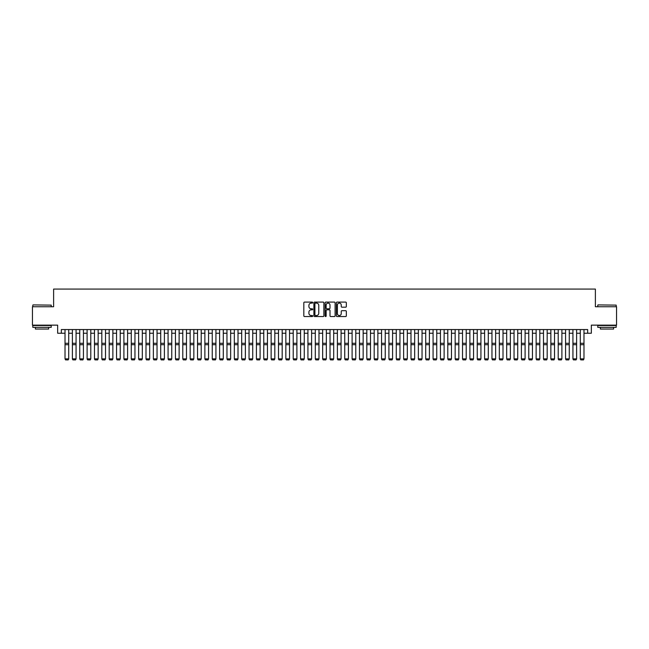 <?xml version="1.0" encoding="UTF-8"?>
<svg xmlns="http://www.w3.org/2000/svg" width="649" height="649" viewBox="0 0 649 649"><rect width="100%" height="100%" fill="white"/><g stroke="black" fill="none" stroke-linecap="round" stroke-linejoin="round"><path stroke-width="0.97" d="M312.721 302.596A0.503 0.503 0 0 0 312.218 302.093L304.543 302.093A0.722 0.722 0 0 0 303.821 302.815L303.821 315.82A0.722 0.722 0 0 0 304.543 316.542L312.218 316.542A0.503 0.503 0 0 0 312.721 316.039A0.503 0.503 0 0 0 312.218 315.536L311.22 315.536A2.312 2.312 0 0 1 308.908 313.224L308.908 312.137A2.312 2.312 0 0 1 311.22 309.824L312.218 309.824A0.503 0.503 0 0 0 312.721 309.322A0.503 0.503 0 0 0 312.218 308.81L311.22 308.81A2.312 2.312 0 0 1 308.908 306.498L308.908 305.419A2.312 2.312 0 0 1 311.22 303.107L312.218 303.107A0.503 0.503 0 0 0 312.721 302.596M345.617 307.188A0.722 0.722 0 0 0 346.339 306.466L346.339 302.815A0.722 0.722 0 0 0 345.617 302.093L337.091 302.093A0.722 0.722 0 0 0 336.369 302.815L336.369 315.82A0.722 0.722 0 0 0 337.091 316.542L345.617 316.542A0.722 0.722 0 0 0 346.339 315.82L346.339 311.415A0.722 0.722 0 0 0 345.617 310.693L341.966 310.693A0.722 0.722 0 0 0 341.244 311.415L341.244 313.597A1.931 1.931 0 0 1 339.313 315.536A1.931 1.931 0 0 1 337.383 313.597L337.383 305.038A1.931 1.931 0 0 1 339.313 303.107A1.931 1.931 0 0 1 341.244 305.038L341.244 306.466A0.722 0.722 0 0 0 341.966 307.188L345.617 307.188M61.339 333.245L61.339 329.562L587.661 329.562L587.661 333.245L591.336 333.245L591.336 325.149L616.55 325.149L616.55 306.742L595.384 306.742L595.384 289.073L53.616 289.073L53.616 306.742L32.45 306.742L32.45 325.149L57.664 325.149L57.664 333.245L65.022 333.245M323.867 302.815A0.722 0.722 0 0 0 323.145 302.093L314.619 302.093A0.722 0.722 0 0 0 313.897 302.815L313.897 315.82A0.722 0.722 0 0 0 314.619 316.542L323.145 316.542A0.722 0.722 0 0 0 323.867 315.82L323.867 302.815M325.855 302.093L334.381 302.093A0.722 0.722 0 0 1 335.103 302.815L335.103 315.82A0.722 0.722 0 0 1 334.381 316.542L330.73 316.542A0.722 0.722 0 0 1 330.008 315.82L330.008 310.547A0.722 0.722 0 0 0 329.286 309.824L326.869 309.824A0.722 0.722 0 0 0 326.147 310.547L326.147 316.039A0.503 0.503 0 0 1 325.636 316.542A0.503 0.503 0 0 1 325.133 316.039L325.133 302.815A0.722 0.722 0 0 1 325.855 302.093M68.705 333.245L72.38 333.245M76.063 333.245L79.746 333.245M83.429 333.245L87.104 333.245M90.787 333.245L94.47 333.245M98.145 333.245L101.828 333.245M105.511 333.245L109.186 333.245M112.869 333.245L116.552 333.245M120.227 333.245L123.91 333.245M127.593 333.245L131.268 333.245M134.951 333.245L138.635 333.245M142.318 333.245L145.993 333.245M149.676 333.245L153.359 333.245M157.034 333.245L160.717 333.245M164.4 333.245L168.075 333.245M171.758 333.245L175.441 333.245M179.116 333.245L182.799 333.245M186.482 333.245L190.157 333.245M193.84 333.245L197.523 333.245M201.206 333.245L204.881 333.245M208.564 333.245L212.247 333.245M215.922 333.245L219.605 333.245M223.288 333.245L226.963 333.245M230.646 333.245L234.33 333.245M238.005 333.245L241.688 333.245M245.371 333.245L249.046 333.245M252.729 333.245L256.412 333.245M260.087 333.245L263.77 333.245M267.453 333.245L271.136 333.245M274.811 333.245L278.494 333.245M282.177 333.245L285.852 333.245M289.535 333.245L293.218 333.245M296.893 333.245L300.576 333.245M304.259 333.245L307.934 333.245M311.617 333.245L315.3 333.245M318.975 333.245L322.658 333.245M326.342 333.245L330.025 333.245M333.7 333.245L337.383 333.245M341.066 333.245L344.741 333.245M348.424 333.245L352.107 333.245M355.782 333.245L359.465 333.245M363.148 333.245L366.823 333.245M370.506 333.245L374.189 333.245M377.864 333.245L381.547 333.245M385.23 333.245L388.913 333.245M392.588 333.245L396.271 333.245M399.954 333.245L403.629 333.245M407.312 333.245L410.995 333.245M414.67 333.245L418.354 333.245M422.037 333.245L425.712 333.245M429.395 333.245L433.078 333.245M436.753 333.245L440.436 333.245M444.119 333.245L447.794 333.245M451.477 333.245L455.16 333.245M458.843 333.245L462.518 333.245M466.201 333.245L469.884 333.245M473.559 333.245L477.242 333.245M480.925 333.245L484.6 333.245M488.283 333.245L491.966 333.245M495.641 333.245L499.324 333.245M503.007 333.245L506.682 333.245M510.365 333.245L514.049 333.245M517.732 333.245L521.407 333.245M525.09 333.245L528.773 333.245M532.448 333.245L536.131 333.245M539.814 333.245L543.489 333.245M547.172 333.245L550.855 333.245M554.53 333.245L558.213 333.245M561.896 333.245L565.571 333.245M569.254 333.245L572.937 333.245M576.62 333.245L580.295 333.245M583.978 333.245L587.661 333.245M315.414 303.107A0.503 0.503 0 0 0 314.911 303.61L314.911 315.025A0.503 0.503 0 0 0 315.414 315.536L316.461 315.536A2.312 2.312 0 0 0 318.773 313.224L318.773 305.419A2.312 2.312 0 0 0 316.461 303.107L315.414 303.107M330.008 305.071A1.931 1.931 0 0 0 328.078 303.14A1.931 1.931 0 0 0 326.147 305.071L326.147 308.088A0.722 0.722 0 0 0 326.869 308.81L329.286 308.81A0.722 0.722 0 0 0 330.008 308.088L330.008 305.071M68.705 329.562L68.705 359.011L68.153 359.927L65.573 359.871L68.153 359.927M65.573 359.927L65.022 358.873L68.705 358.873L68.153 359.871M65.022 329.562L65.022 358.873L65.573 359.871M33.042 304.9L51.222 305.127L33.042 304.9M42.023 327.356L32.815 327.356L32.815 325.514L51.222 325.514L51.222 327.356L42.023 327.356M48.643 327.356L48.643 329.043L35.395 329.043L35.395 327.356M597.997 304.9L616.185 305.127L597.997 304.9M606.977 327.356L597.778 327.356L597.778 325.514L616.185 325.514L616.185 327.356L606.977 327.356M613.605 327.356L613.605 329.043L600.357 329.043L600.357 327.356M72.38 359.011L72.939 359.927L72.38 358.873L76.063 358.873L75.511 359.927L72.939 359.871L75.511 359.927M79.746 359.011L80.298 359.927L79.746 358.873L83.429 358.873L82.877 359.927L80.298 359.871L82.877 359.927M87.104 359.011L87.656 359.927L87.104 358.873L90.787 358.873L90.235 359.927L87.656 359.871L90.235 359.927M94.47 359.011L95.022 359.927L94.47 358.873L98.145 358.873L97.593 359.927L95.022 359.871L97.593 359.927M76.063 329.562L76.063 358.873L75.511 359.871M72.38 329.562L72.38 358.873L72.939 359.871M83.429 329.562L83.429 358.873L82.877 359.871M79.746 329.562L79.746 358.873L80.298 359.871M90.787 329.562L90.787 358.873L90.235 359.871M87.104 329.562L87.104 358.873L87.656 359.871M98.145 329.562L98.145 358.873L97.593 359.871M94.47 329.562L94.47 358.873L95.022 359.871M101.828 359.011L102.38 359.927L101.828 358.873L105.511 358.873L104.96 359.927L102.38 359.871L104.96 359.927M105.511 329.562L105.511 358.873L104.96 359.871M101.828 329.562L101.828 358.873L102.38 359.871M109.186 359.011L109.738 359.927L109.186 358.873L112.869 358.873L112.318 359.927L109.738 359.871L112.318 359.927M112.869 329.562L112.869 358.873L112.318 359.871M109.186 329.562L109.186 358.873L109.738 359.871M116.552 359.011L117.104 359.927L116.552 358.873L120.227 358.873L119.676 359.927L117.104 359.871L119.676 359.927M120.227 329.562L120.227 358.873L119.676 359.871M116.552 329.562L116.552 358.873L117.104 359.871M123.91 359.011L124.462 359.927L123.91 358.873L127.593 358.873L127.042 359.927L124.462 359.871L127.042 359.927M127.593 329.562L127.593 358.873L127.042 359.871M123.91 329.562L123.91 358.873L124.462 359.871M131.268 359.011L131.828 359.927L131.268 358.873L134.951 358.873L134.4 359.927L131.828 359.871L134.4 359.927M134.951 329.562L134.951 358.873L134.4 359.871M131.268 329.562L131.268 358.873L131.828 359.871M138.635 359.011L139.186 359.927L138.635 358.873L142.318 358.873L141.758 359.927L139.186 359.871L141.758 359.927M142.318 329.562L142.318 358.873L141.758 359.871M138.635 329.562L138.635 358.873L139.186 359.871M145.993 359.011L146.544 359.927L145.993 358.873L149.676 358.873L149.124 359.927L146.544 359.871L149.124 359.927M149.676 329.562L149.676 358.873L149.124 359.871M145.993 329.562L145.993 358.873L146.544 359.871M153.359 359.011L153.91 359.927L153.359 358.873L157.034 358.873L156.482 359.927L153.91 359.871L156.482 359.927M157.034 329.562L157.034 358.873L156.482 359.871M153.359 329.562L153.359 358.873L153.91 359.871M160.717 359.011L161.268 359.927L160.717 358.873L164.4 358.873L163.848 359.927L161.268 359.871L163.848 359.927M164.4 329.562L164.4 358.873L163.848 359.871M160.717 329.562L160.717 358.873L161.268 359.871M168.075 359.011L168.626 359.927L168.075 358.873L171.758 358.873L171.206 359.927L168.626 359.871L171.206 359.927M171.758 329.562L171.758 358.873L171.206 359.871M168.075 329.562L168.075 358.873L168.626 359.871M175.441 359.011L175.993 359.927L175.441 358.873L179.116 358.873L178.564 359.927L175.993 359.871L178.564 359.927M179.116 329.562L179.116 358.873L178.564 359.871M175.441 329.562L175.441 358.873L175.993 359.871M182.799 359.011L183.351 359.927L182.799 358.873L186.482 358.873L185.93 359.927L183.351 359.871L185.93 359.927M186.482 329.562L186.482 358.873L185.93 359.871M182.799 329.562L182.799 358.873L183.351 359.871M190.157 359.011L190.717 359.927L190.157 358.873L193.84 358.873L193.288 359.927L190.717 359.871L193.288 359.927M193.84 329.562L193.84 358.873L193.288 359.871M190.157 329.562L190.157 358.873L190.717 359.871M197.523 359.011L198.075 359.927L197.523 358.873L201.206 358.873L200.646 359.927L198.075 359.871L200.646 359.927M201.206 329.562L201.206 358.873L200.646 359.871M197.523 329.562L197.523 358.873L198.075 359.871M204.881 359.011L205.433 359.927L204.881 358.873L208.564 358.873L208.013 359.927L205.433 359.871L208.013 359.927M208.564 329.562L208.564 358.873L208.013 359.871M204.881 329.562L204.881 358.873L205.433 359.871M212.247 359.011L212.799 359.927L212.247 358.873L215.922 358.873L215.371 359.927L212.799 359.871L215.371 359.927M215.922 329.562L215.922 358.873L215.371 359.871M212.247 329.562L212.247 358.873L212.799 359.871M219.605 359.011L220.157 359.927L219.605 358.873L223.288 358.873L222.737 359.927L220.157 359.871L222.737 359.927M223.288 329.562L223.288 358.873L222.737 359.871M219.605 329.562L219.605 358.873L220.157 359.871M226.963 359.011L227.515 359.927L226.963 358.873L230.646 358.873L230.095 359.927L227.515 359.871L230.095 359.927M230.646 329.562L230.646 358.873L230.095 359.871M226.963 329.562L226.963 358.873L227.515 359.871M234.33 359.011L234.881 359.927L234.33 358.873L238.005 358.873L237.453 359.927L234.881 359.871L237.453 359.927M238.005 329.562L238.005 358.873L237.453 359.871M234.33 329.562L234.33 358.873L234.881 359.871M241.688 359.011L242.239 359.927L241.688 358.873L245.371 358.873L244.819 359.927L242.239 359.871L244.819 359.927M245.371 329.562L245.371 358.873L244.819 359.871M241.688 329.562L241.688 358.873L242.239 359.871M249.046 359.011L249.597 359.927L249.046 358.873L252.729 358.873L252.177 359.927L249.597 359.871L252.177 359.927M252.729 329.562L252.729 358.873L252.177 359.871M249.046 329.562L249.046 358.873L249.597 359.871M256.412 359.011L256.963 359.927L256.412 358.873L260.087 358.873L259.535 359.927L256.963 359.871L259.535 359.927M260.087 329.562L260.087 358.873L259.535 359.871M256.412 329.562L256.412 358.873L256.963 359.871M263.77 359.011L264.321 359.927L263.77 358.873L267.453 358.873L266.901 359.927L264.321 359.871L266.901 359.927M267.453 329.562L267.453 358.873L266.901 359.871M263.77 329.562L263.77 358.873L264.321 359.871M271.136 359.011L271.688 359.927L271.136 358.873L274.811 358.873L274.259 359.927L271.688 359.871L274.259 359.927M274.811 329.562L274.811 358.873L274.259 359.871M271.136 329.562L271.136 358.873L271.688 359.871M278.494 359.011L279.046 359.927L278.494 358.873L282.177 358.873L281.625 359.927L279.046 359.871L281.625 359.927M282.177 329.562L282.177 358.873L281.625 359.871M278.494 329.562L278.494 358.873L279.046 359.871M285.852 359.011L286.404 359.927L285.852 358.873L289.535 358.873L288.983 359.927L286.404 359.871L288.983 359.927M289.535 329.562L289.535 358.873L288.983 359.871M285.852 329.562L285.852 358.873L286.404 359.871M293.218 359.011L293.77 359.927L293.218 358.873L296.893 358.873L296.342 359.927L293.77 359.871L296.342 359.927M296.893 329.562L296.893 358.873L296.342 359.871M293.218 329.562L293.218 358.873L293.77 359.871M300.576 359.011L301.128 359.927L300.576 358.873L304.259 358.873L303.708 359.927L301.128 359.871L303.708 359.927M304.259 329.562L304.259 358.873L303.708 359.871M300.576 329.562L300.576 358.873L301.128 359.871M307.934 359.011L308.486 359.927L307.934 358.873L311.617 358.873L311.066 359.927L308.486 359.871L311.066 359.927M311.617 329.562L311.617 358.873L311.066 359.871M307.934 329.562L307.934 358.873L308.486 359.871M315.3 359.011L315.852 359.927L315.3 358.873L318.975 358.873L318.424 359.927L315.852 359.871L318.424 359.927M318.975 329.562L318.975 358.873L318.424 359.871M315.3 329.562L315.3 358.873L315.852 359.871M322.658 359.011L323.21 359.927L322.658 358.873L326.342 358.873L325.79 359.927L323.21 359.871L325.79 359.927M326.342 329.562L326.342 358.873L325.79 359.871M322.658 329.562L322.658 358.873L323.21 359.871M330.025 359.011L330.576 359.927L330.025 358.873L333.7 358.873L333.148 359.927L330.576 359.871L333.148 359.927M333.7 329.562L333.7 358.873L333.148 359.871M330.025 329.562L330.025 358.873L330.576 359.871M337.383 359.011L337.934 359.927L337.383 358.873L341.066 358.873L340.514 359.927L337.934 359.871L340.514 359.927M341.066 329.562L341.066 358.873L340.514 359.871M337.383 329.562L337.383 358.873L337.934 359.871M344.741 359.011L345.292 359.927L344.741 358.873L348.424 358.873L347.872 359.927L345.292 359.871L347.872 359.927M348.424 329.562L348.424 358.873L347.872 359.871M344.741 329.562L344.741 358.873L345.292 359.871M352.107 359.011L352.658 359.927L352.107 358.873L355.782 358.873L355.23 359.927L352.658 359.871L355.23 359.927M355.782 329.562L355.782 358.873L355.23 359.871M352.107 329.562L352.107 358.873L352.658 359.871M359.465 359.011L360.017 359.927L359.465 358.873L363.148 358.873L362.596 359.927L360.017 359.871L362.596 359.927M363.148 329.562L363.148 358.873L362.596 359.871M359.465 329.562L359.465 358.873L360.017 359.871M366.823 359.011L367.375 359.927L366.823 358.873L370.506 358.873L369.954 359.927L367.375 359.871L369.954 359.927M370.506 329.562L370.506 358.873L369.954 359.871M366.823 329.562L366.823 358.873L367.375 359.871M374.189 359.011L374.741 359.927L374.189 358.873L377.864 358.873L377.312 359.927L374.741 359.871L377.312 359.927M377.864 329.562L377.864 358.873L377.312 359.871M374.189 329.562L374.189 358.873L374.741 359.871M381.547 359.011L382.099 359.927L381.547 358.873L385.23 358.873L384.679 359.927L382.099 359.871L384.679 359.927M385.23 329.562L385.23 358.873L384.679 359.871M381.547 329.562L381.547 358.873L382.099 359.871M388.913 359.011L389.465 359.927L388.913 358.873L392.588 358.873L392.037 359.927L389.465 359.871L392.037 359.927M392.588 329.562L392.588 358.873L392.037 359.871M388.913 329.562L388.913 358.873L389.465 359.871M396.271 359.011L396.823 359.927L396.271 358.873L399.954 358.873L399.403 359.927L396.823 359.871L399.403 359.927M399.954 329.562L399.954 358.873L399.403 359.871M396.271 329.562L396.271 358.873L396.823 359.871M403.629 359.011L404.181 359.927L403.629 358.873L407.312 358.873L406.761 359.927L404.181 359.871L406.761 359.927M407.312 329.562L407.312 358.873L406.761 359.871M403.629 329.562L403.629 358.873L404.181 359.871M410.995 359.011L411.547 359.927L410.995 358.873L414.67 358.873L414.119 359.927L411.547 359.871L414.119 359.927M414.67 329.562L414.67 358.873L414.119 359.871M410.995 329.562L410.995 358.873L411.547 359.871M418.354 359.011L418.905 359.927L418.354 358.873L422.037 358.873L421.485 359.927L418.905 359.871L421.485 359.927M422.037 329.562L422.037 358.873L421.485 359.871M418.354 329.562L418.354 358.873L418.905 359.871M425.712 359.011L426.263 359.927L425.712 358.873L429.395 358.873L428.843 359.927L426.263 359.871L428.843 359.927M429.395 329.562L429.395 358.873L428.843 359.871M425.712 329.562L425.712 358.873L426.263 359.871M433.078 359.011L433.629 359.927L433.078 358.873L436.753 358.873L436.201 359.927L433.629 359.871L436.201 359.927M436.753 329.562L436.753 358.873L436.201 359.871M433.078 329.562L433.078 358.873L433.629 359.871M440.436 359.011L440.987 359.927L440.436 358.873L444.119 358.873L443.567 359.927L440.987 359.871L443.567 359.927M444.119 329.562L444.119 358.873L443.567 359.871M440.436 329.562L440.436 358.873L440.987 359.871M447.794 359.011L448.354 359.927L447.794 358.873L451.477 358.873L450.925 359.927L448.354 359.871L450.925 359.927M451.477 329.562L451.477 358.873L450.925 359.871M447.794 329.562L447.794 358.873L448.354 359.871M455.16 359.011L455.712 359.927L455.16 358.873L458.843 358.873L458.283 359.927L455.712 359.871L458.283 359.927M458.843 329.562L458.843 358.873L458.283 359.871M455.16 329.562L455.16 358.873L455.712 359.871M462.518 359.011L463.07 359.927L462.518 358.873L466.201 358.873L465.649 359.927L463.07 359.871L465.649 359.927M466.201 329.562L466.201 358.873L465.649 359.871M462.518 329.562L462.518 358.873L463.07 359.871M469.884 359.011L470.436 359.927L469.884 358.873L473.559 358.873L473.007 359.927L470.436 359.871L473.007 359.927M473.559 329.562L473.559 358.873L473.007 359.871M469.884 329.562L469.884 358.873L470.436 359.871M477.242 359.011L477.794 359.927L477.242 358.873L480.925 358.873L480.374 359.927L477.794 359.871L480.374 359.927M480.925 329.562L480.925 358.873L480.374 359.871M477.242 329.562L477.242 358.873L477.794 359.871M484.6 359.011L485.152 359.927L484.6 358.873L488.283 358.873L487.732 359.927L485.152 359.871L487.732 359.927M488.283 329.562L488.283 358.873L487.732 359.871M484.6 329.562L484.6 358.873L485.152 359.871M491.966 359.011L492.518 359.927L491.966 358.873L495.641 358.873L495.09 359.927L492.518 359.871L495.09 359.927M495.641 329.562L495.641 358.873L495.09 359.871M491.966 329.562L491.966 358.873L492.518 359.871M499.324 359.011L499.876 359.927L499.324 358.873L503.007 358.873L502.456 359.927L499.876 359.871L502.456 359.927M503.007 329.562L503.007 358.873L502.456 359.871M499.324 329.562L499.324 358.873L499.876 359.871M506.682 359.011L507.242 359.927L506.682 358.873L510.365 358.873L509.814 359.927L507.242 359.871L509.814 359.927M510.365 329.562L510.365 358.873L509.814 359.871M506.682 329.562L506.682 358.873L507.242 359.871M514.049 359.011L514.6 359.927L514.049 358.873L517.732 358.873L517.172 359.927L514.6 359.871L517.172 359.927M517.732 329.562L517.732 358.873L517.172 359.871M514.049 329.562L514.049 358.873L514.6 359.871M521.407 359.011L521.958 359.927L521.407 358.873L525.09 358.873L524.538 359.927L521.958 359.871L524.538 359.927M525.09 329.562L525.09 358.873L524.538 359.871M521.407 329.562L521.407 358.873L521.958 359.871M528.773 359.011L529.324 359.927L528.773 358.873L532.448 358.873L531.896 359.927L529.324 359.871L531.896 359.927M532.448 329.562L532.448 358.873L531.896 359.871M528.773 329.562L528.773 358.873L529.324 359.871M536.131 359.011L536.682 359.927L536.131 358.873L539.814 358.873L539.262 359.927L536.682 359.871L539.262 359.927M539.814 329.562L539.814 358.873L539.262 359.871M536.131 329.562L536.131 358.873L536.682 359.871M543.489 359.011L544.04 359.927L543.489 358.873L547.172 358.873L546.62 359.927L544.04 359.871L546.62 359.927M550.855 359.011L551.407 359.927L550.855 358.873L554.53 358.873L553.978 359.927L551.407 359.871L553.978 359.927M558.213 359.011L558.765 359.927L558.213 358.873L561.896 358.873L561.344 359.927L558.765 359.871L561.344 359.927M565.571 359.011L566.123 359.927L565.571 358.873L569.254 358.873L568.702 359.927L566.123 359.871L568.702 359.927M572.937 359.011L573.489 359.927L572.937 358.873L576.62 358.873L576.061 359.927L573.489 359.871L576.061 359.927M547.172 329.562L547.172 358.873L546.62 359.871M543.489 329.562L543.489 358.873L544.04 359.871M554.53 329.562L554.53 358.873L553.978 359.871M550.855 329.562L550.855 358.873L551.407 359.871M561.896 329.562L561.896 358.873L561.344 359.871M558.213 329.562L558.213 358.873L558.765 359.871M569.254 329.562L569.254 358.873L568.702 359.871M565.571 329.562L565.571 358.873L566.123 359.871M576.62 329.562L576.62 358.873L576.061 359.871M572.937 329.562L572.937 358.873L573.489 359.871M580.295 359.011L580.847 359.927L580.295 358.873L583.978 358.873L583.427 359.927L580.847 359.871L583.427 359.927M583.978 329.562L583.978 358.873L583.427 359.871M580.295 329.562L580.295 358.873L580.847 359.871M68.705 343.305L65.022 343.305M68.705 344.7L65.022 344.7M76.063 343.305L72.38 343.305M76.063 344.7L72.38 344.7M83.429 343.305L79.746 343.305M83.429 344.7L79.746 344.7M90.787 343.305L87.104 343.305M90.787 344.7L87.104 344.7M98.145 343.305L94.47 343.305M98.145 344.7L94.47 344.7M105.511 343.305L101.828 343.305M105.511 344.7L101.828 344.7M112.869 343.305L109.186 343.305M112.869 344.7L109.186 344.7M120.227 343.305L116.552 343.305M120.227 344.7L116.552 344.7M127.593 343.305L123.91 343.305M127.593 344.7L123.91 344.7M134.951 343.305L131.268 343.305M134.951 344.7L131.268 344.7M142.318 343.305L138.635 343.305M142.318 344.7L138.635 344.7M149.676 343.305L145.993 343.305M149.676 344.7L145.993 344.7M157.034 343.305L153.359 343.305M157.034 344.7L153.359 344.7M164.4 343.305L160.717 343.305M164.4 344.7L160.717 344.7M171.758 343.305L168.075 343.305M171.758 344.7L168.075 344.7M179.116 343.305L175.441 343.305M179.116 344.7L175.441 344.7M186.482 343.305L182.799 343.305M186.482 344.7L182.799 344.7M193.84 343.305L190.157 343.305M193.84 344.7L190.157 344.7M201.206 343.305L197.523 343.305M201.206 344.7L197.523 344.7M208.564 343.305L204.881 343.305M208.564 344.7L204.881 344.7M215.922 343.305L212.247 343.305M215.922 344.7L212.247 344.7M223.288 343.305L219.605 343.305M223.288 344.7L219.605 344.7M230.646 343.305L226.963 343.305M230.646 344.7L226.963 344.7M238.005 343.305L234.33 343.305M238.005 344.7L234.33 344.7M245.371 343.305L241.688 343.305M245.371 344.7L241.688 344.7M252.729 343.305L249.046 343.305M252.729 344.7L249.046 344.7M260.087 343.305L256.412 343.305M260.087 344.7L256.412 344.7M267.453 343.305L263.77 343.305M267.453 344.7L263.77 344.7M274.811 343.305L271.136 343.305M274.811 344.7L271.136 344.7M282.177 343.305L278.494 343.305M282.177 344.7L278.494 344.7M289.535 343.305L285.852 343.305M289.535 344.7L285.852 344.7M296.893 343.305L293.218 343.305M296.893 344.7L293.218 344.7M304.259 343.305L300.576 343.305M304.259 344.7L300.576 344.7M311.617 343.305L307.934 343.305M311.617 344.7L307.934 344.7M318.975 343.305L315.3 343.305M318.975 344.7L315.3 344.7M326.342 343.305L322.658 343.305M326.342 344.7L322.658 344.7M333.7 343.305L330.025 343.305M333.7 344.7L330.025 344.7M341.066 343.305L337.383 343.305M341.066 344.7L337.383 344.7M348.424 343.305L344.741 343.305M348.424 344.7L344.741 344.7M355.782 343.305L352.107 343.305M355.782 344.7L352.107 344.7M363.148 343.305L359.465 343.305M363.148 344.7L359.465 344.7M370.506 343.305L366.823 343.305M370.506 344.7L366.823 344.7M377.864 343.305L374.189 343.305M377.864 344.7L374.189 344.7M385.23 343.305L381.547 343.305M385.23 344.7L381.547 344.7M392.588 343.305L388.913 343.305M392.588 344.7L388.913 344.7M399.954 343.305L396.271 343.305M399.954 344.7L396.271 344.7M407.312 343.305L403.629 343.305M407.312 344.7L403.629 344.7M414.67 343.305L410.995 343.305M414.67 344.7L410.995 344.7M422.037 343.305L418.354 343.305M422.037 344.7L418.354 344.7M429.395 343.305L425.712 343.305M429.395 344.7L425.712 344.7M436.753 343.305L433.078 343.305M436.753 344.7L433.078 344.7M444.119 343.305L440.436 343.305M444.119 344.7L440.436 344.7M451.477 343.305L447.794 343.305M451.477 344.7L447.794 344.7M458.843 343.305L455.16 343.305M458.843 344.7L455.16 344.7M466.201 343.305L462.518 343.305M466.201 344.7L462.518 344.7M473.559 343.305L469.884 343.305M473.559 344.7L469.884 344.7M480.925 343.305L477.242 343.305M480.925 344.7L477.242 344.7M488.283 343.305L484.6 343.305M488.283 344.7L484.6 344.7M495.641 343.305L491.966 343.305M495.641 344.7L491.966 344.7M503.007 343.305L499.324 343.305M503.007 344.7L499.324 344.7M510.365 343.305L506.682 343.305M510.365 344.7L506.682 344.7M517.732 343.305L514.049 343.305M517.732 344.7L514.049 344.7M525.09 343.305L521.407 343.305M525.09 344.7L521.407 344.7M532.448 343.305L528.773 343.305M532.448 344.7L528.773 344.7M539.814 343.305L536.131 343.305M539.814 344.7L536.131 344.7M547.172 343.305L543.489 343.305M547.172 344.7L543.489 344.7M554.53 343.305L550.855 343.305M554.53 344.7L550.855 344.7M561.896 343.305L558.213 343.305M561.896 344.7L558.213 344.7M569.254 343.305L565.571 343.305M569.254 344.7L565.571 344.7M576.62 343.305L572.937 343.305M576.62 344.7L572.937 344.7M583.978 343.305L580.295 343.305M583.978 344.7L580.295 344.7M32.815 306.742L32.815 305.127M51.222 306.742L51.222 305.127M597.778 306.742L597.778 305.127M616.185 306.742L616.185 305.127"/></g></svg>
